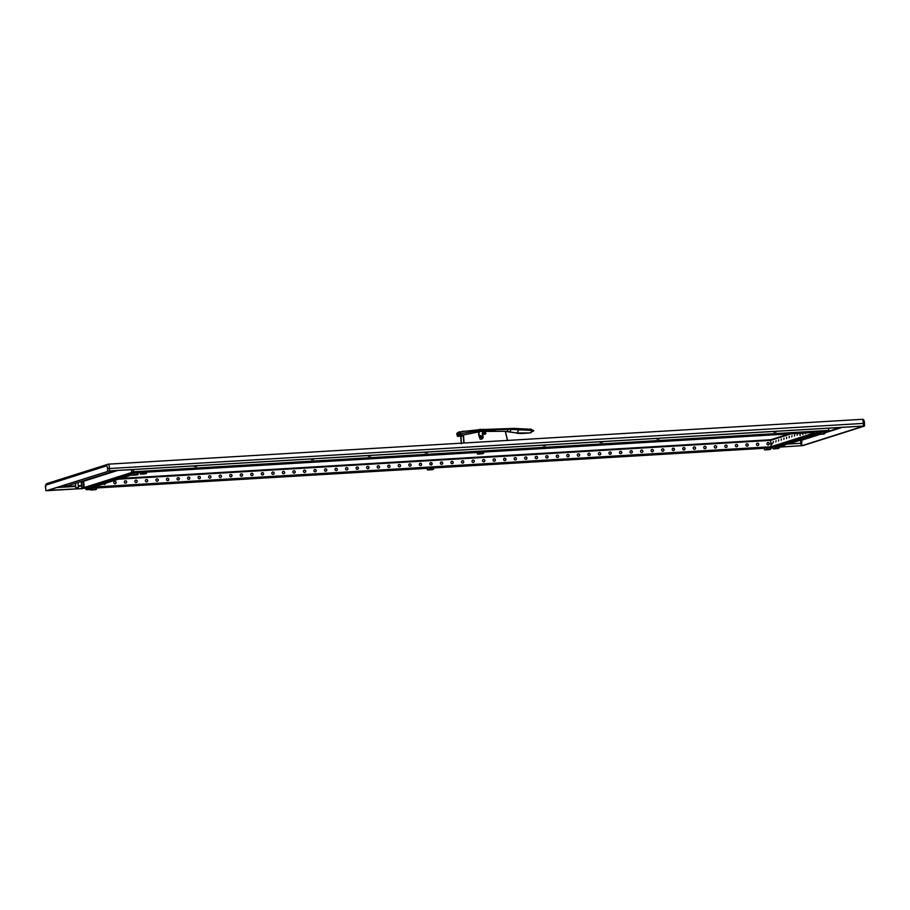 <?xml version="1.0" encoding="UTF-8"?>
<svg xmlns="http://www.w3.org/2000/svg" width="910" height="910" viewBox="0 0 910 910"><rect width="100%" height="100%" fill="white"/><g stroke="black" fill="none" stroke-linecap="round" stroke-linejoin="round"><path stroke-width="1.36" d="M45.648 488.249L46 490.638L47.081 490.672L109.462 470.891L863.362 426.051L863.34 423.696A3.708 0.921 -93.4 0 0 862.179 419.328A3.708 0.921 -93.4 0 0 862.111 419.339L494.153 441.225A3.708 0.921 -93.4 0 0 494.119 441.225L476.237 442.283A3.708 0.921 -93.4 0 0 476.214 442.283L108.335 464.168M47.081 490.672L81.752 488.613M779.131 447.14L802.847 445.627L864.455 426.085M46.842 490.592L109.246 470.959L863.146 426.119M779.119 447.083L802.006 445.673L863.613 426.108M47.286 490.445L81.741 488.556M783.135 445.809L784.488 445.65L783.135 445.809M76.861 487.817L78.203 487.646L76.861 487.817M544.055 445.832L545.409 445.673L544.055 445.832M600.941 442.453L602.295 442.283L600.941 442.453M657.839 439.064L659.181 438.904L657.839 439.064M774.774 432.113L776.128 431.943L774.774 432.113M426.062 452.85L427.416 452.691L426.062 452.85M369.176 456.228L370.518 456.069L369.176 456.228M312.278 459.618L313.632 459.459L312.278 459.618M195.343 466.568L196.696 466.409L195.343 466.568M784.488 445.65L782.771 445.479M78.203 487.646L76.042 487.817M545.409 445.673L543.236 445.832M602.295 442.283L600.122 442.453M659.181 438.904L657.02 439.064M776.128 431.943L773.955 432.113M427.416 452.691L425.243 452.85M370.518 456.069L368.357 456.24M313.632 459.459L311.459 459.618M196.696 466.409L194.524 466.568M480.366 439.075L481.822 437.346L480.093 435.822M479.9 438.461L481.401 438.791M481.037 438.859L482.493 437.141L480.412 435.674M480.787 435.606L479.331 437.323M505.437 431.34L517.062 432.978L529.734 432.91L533.76 430.862L531.838 430.43C531.542 429.099 531.065 428.747 530.405 429.361M530.268 432.785C530.905 433.08 531.429 432.296 531.838 430.43L508.428 429.292L480.798 430.168L480.15 431.397L484.541 431.101M478.649 433.615L479.991 431.124L494.995 430.76M484.552 431.101L480.241 431.397M480.07 431.203L480.798 430.168C480.73 429.213 480.343 428.997 479.65 429.531C480.343 428.997 480.73 429.213 480.798 430.168C480.73 429.213 480.343 428.997 479.65 429.531L479.172 429.748M494.255 430.976L480.15 431.442M494.471 430.76L495.097 430.76M480.491 438.791L480.833 437.664L479.126 436.129M480.048 439.166L481.504 437.448L479.798 435.913M483.779 432.716A1.115 1.069 -107.6 0 1 484.257 434.195M483.904 432.534A1.115 1.069 -107.6 0 1 484.461 434.286M485.132 432.728A1.115 1.069 -107.6 0 1 485.349 433.422M507.564 440.417L463.634 443.034M505.323 431.465L507.427 440.383L505.289 431.272L483.836 431.454M457.423 434.605L460.096 433.319L457.639 434.104L457.377 435.958L459.8 435.185L459.982 433.797M457.639 434.104L459.175 433.41M484.143 431.408L482.698 432.136L482.209 433.717L482.891 437.721L482.698 432.136M481.538 438.984L482.516 437.835M480.719 437.175L480.798 438.154M464.077 442.965L463.543 435.788L462.348 435.116L459.891 435.89L460.995 436.595L461.37 443.773L460.619 436.117L457.81 436.379M463.543 435.788L462.337 434.889L457.377 435.958L459.095 436.106L457.957 436.368M484.188 432.284A1.092 1.058 -107.6 0 1 484.825 434.32A1.092 1.058 -107.6 0 1 484.393 432.193A1.092 1.058 -107.6 0 1 485.758 433.046A1.092 1.058 -107.6 0 1 484.802 434.32M463.827 442.988L463.292 435.81L459.891 435.89L460.824 436.595L459.891 435.89M484.586 431.499L482.846 433.57L483.153 437.687L481.982 439.064L479.775 438.176L478.558 434.605L479.126 430.589L477.921 429.918L479.126 430.589L460.858 433.626L460.46 435.526L478.489 431.966M479.945 438.176L481.083 439.12L479.945 438.176L478.524 431.954M478.364 432L479.934 438.176M459.47 431.886L460.187 431.704M460.505 431.988L464.18 431.363L462.337 431.238M458.708 433.296L459.652 433.205L459.937 435.128L460.369 433.683C459.607 432.443 458.856 432.159 458.117 432.841L459.47 431.875M464.18 431.363L462.143 431.704M459.652 433.205L457.275 434.434M458.117 432.841L458.117 432.841C457.411 432.614 457.048 433.251 457.002 434.752L457.286 435.97L457.173 434.445M458.458 432.387C459.118 431.533 459.914 431.954 460.847 433.626L460.369 433.683M460.312 432.022L458.401 432.398C456.957 432.921 456.49 433.706 457.002 434.752L457.48 436.311M478.74 431.727L479.251 430.692L478.137 430.214M139.207 472.574A0.694 0.671 -107.6 0 1 138.911 472.665L132.758 473.029A0.694 0.671 -107.6 0 1 132.451 472.972M92.991 486.429L94.481 486.247L92.991 486.429M90.34 487.282L91.819 487.089L90.34 487.282M96.244 485.405L94.754 485.587L96.244 485.405M98.894 484.564L97.415 484.746L98.894 484.564M101.556 483.722L100.066 483.904L101.556 483.722M104.218 482.869L102.728 483.062L104.218 482.869M106.879 482.027L105.389 482.209L106.879 482.027M109.53 481.185L108.051 481.367L109.53 481.185M112.192 480.343L110.701 480.525L112.192 480.343M114.853 479.502L113.363 479.684L114.853 479.502M117.515 478.66L116.025 478.842L117.515 478.66M120.165 477.818L118.687 478L120.165 477.818M122.827 476.965L121.337 477.147L122.827 476.965M125.489 476.123L123.999 476.305L125.489 476.123M128.151 475.282L126.661 475.464L128.151 475.282M130.801 474.44L129.322 474.622L130.801 474.44M117.629 470.459L83.686 481.219A0.694 0.671 -107.6 0 1 83.947 480.628M83.686 481.219L84.164 487.555L131.688 472.483M131.768 474.94L92.194 487.498L84.892 488.215A0.694 0.671 -107.6 0 1 84.164 487.555M84.892 488.215L85.893 488.147M814.359 432.967L771.066 446.708L770.588 440.372L118.402 479.195M805.134 432.967L805.464 433.763L805.691 432.933M802.427 433.126L802.802 434.616L802.995 433.092M799.844 433.285L800.14 435.458L800.186 433.262M797.126 435.196L797.342 433.911L797.126 435.196M794.464 436.038L794.68 434.752L794.464 436.038M791.802 436.88L792.018 435.594L791.802 436.88M789.141 437.721L789.368 436.436L789.141 437.721M786.479 438.575L786.706 437.278L786.479 438.575M783.828 439.416L784.045 438.12L783.828 439.416M781.167 440.258L781.383 438.961L781.167 440.258M778.505 441.1L778.732 439.814L778.505 441.1M775.843 441.941L776.071 440.656L775.843 441.941M773.193 442.783L773.409 441.498L773.193 442.783M772.181 443.102L771.953 444.399L772.181 443.102M771.202 439.632A0.694 0.671 72.4 0 0 770.588 440.372L791.336 433.786M772.783 447.299L771.782 447.356A0.694 0.671 72.4 0 1 771.066 446.708M814.461 434.616L815.94 434.434L814.461 434.616M811.8 435.458L813.29 435.276L811.8 435.458M809.138 436.299L810.628 436.117L809.138 436.299M806.476 437.141L807.966 436.959L806.476 437.141M803.826 437.994L805.304 437.801L803.826 437.994M801.164 438.836L802.654 438.654L801.164 438.836M798.502 439.678L799.992 439.496L798.502 439.678M795.84 440.52L797.331 440.338L795.84 440.52M793.179 441.361L794.669 441.179L793.179 441.361M790.528 442.203L792.007 442.021L790.528 442.203M787.867 443.045L789.357 442.863L787.867 443.045M785.205 443.898L786.695 443.716L785.205 443.898M782.543 444.74L784.033 444.558L782.543 444.74M779.893 445.582L781.371 445.399L779.893 445.582M777.231 446.423L778.721 446.241L777.231 446.423M820.661 432.216L825.802 431.806A0.694 0.671 72.4 0 0 826.098 431.715M825.802 431.806L820.649 432.113M769.291 443.659A1.194 1.16 72.4 0 0 767.767 442.59A1.194 1.16 72.4 0 0 766.971 443.796A1.194 1.16 72.4 0 0 768.495 444.865A1.194 1.16 72.4 0 0 769.291 443.659M768.427 444.888A1.194 1.16 72.4 0 0 767.699 442.613M84.175 487.589L83.584 487.623L83.049 480.912M756.438 444.421A1.194 1.16 72.4 0 0 757.962 445.502A1.194 1.16 72.4 0 0 758.758 444.285A1.194 1.16 72.4 0 0 757.234 443.215A1.194 1.16 72.4 0 0 756.438 444.421M745.904 445.047A1.194 1.16 72.4 0 0 747.428 446.127A1.194 1.16 72.4 0 0 748.225 444.91A1.194 1.16 72.4 0 0 746.701 443.841A1.194 1.16 72.4 0 0 745.904 445.047M735.371 445.673A1.194 1.16 72.4 0 0 736.895 446.753A1.194 1.16 72.4 0 0 737.691 445.536A1.194 1.16 72.4 0 0 736.167 444.467A1.194 1.16 72.4 0 0 735.371 445.673M724.838 446.298A1.194 1.16 72.4 0 0 726.362 447.379A1.194 1.16 72.4 0 0 727.158 446.162A1.194 1.16 72.4 0 0 725.634 445.092A1.194 1.16 72.4 0 0 724.838 446.298M714.304 446.924A1.194 1.16 72.4 0 0 715.817 448.004A1.194 1.16 72.4 0 0 716.614 446.787A1.194 1.16 72.4 0 0 715.101 445.718A1.194 1.16 72.4 0 0 714.304 446.924M703.76 447.561A1.194 1.16 72.4 0 0 705.284 448.63A1.194 1.16 72.4 0 0 706.08 447.413A1.194 1.16 72.4 0 0 704.556 446.344A1.194 1.16 72.4 0 0 703.76 447.561M693.227 448.186A1.194 1.16 72.4 0 0 694.751 449.256A1.194 1.16 72.4 0 0 695.547 448.05A1.194 1.16 72.4 0 0 694.023 446.969A1.194 1.16 72.4 0 0 693.227 448.186M682.693 448.812A1.194 1.16 72.4 0 0 684.218 449.881A1.194 1.16 72.4 0 0 685.014 448.675A1.194 1.16 72.4 0 0 683.49 447.595A1.194 1.16 72.4 0 0 682.693 448.812M672.16 449.438A1.194 1.16 72.4 0 0 673.684 450.507A1.194 1.16 72.4 0 0 674.481 449.301A1.194 1.16 72.4 0 0 672.956 448.221A1.194 1.16 72.4 0 0 672.16 449.438M661.627 450.063A1.194 1.16 72.4 0 0 663.151 451.132A1.194 1.16 72.4 0 0 663.947 449.927A1.194 1.16 72.4 0 0 662.423 448.846A1.194 1.16 72.4 0 0 661.627 450.063M651.094 450.689A1.194 1.16 72.4 0 0 652.606 451.758A1.194 1.16 72.4 0 0 653.403 450.552A1.194 1.16 72.4 0 0 651.89 449.472A1.194 1.16 72.4 0 0 651.094 450.689M640.549 451.314A1.194 1.16 72.4 0 0 642.073 452.384A1.194 1.16 72.4 0 0 642.869 451.178A1.194 1.16 72.4 0 0 641.345 450.109A1.194 1.16 72.4 0 0 640.549 451.314M630.016 451.94A1.194 1.16 72.4 0 0 631.54 453.021A1.194 1.16 72.4 0 0 632.336 451.804A1.194 1.16 72.4 0 0 630.812 450.734A1.194 1.16 72.4 0 0 630.016 451.94M619.482 452.566A1.194 1.16 72.4 0 0 621.007 453.646A1.194 1.16 72.4 0 0 621.803 452.429A1.194 1.16 72.4 0 0 620.279 451.36A1.194 1.16 72.4 0 0 619.482 452.566M608.949 453.191A1.194 1.16 72.4 0 0 610.473 454.272A1.194 1.16 72.4 0 0 611.27 453.055A1.194 1.16 72.4 0 0 609.745 451.986A1.194 1.16 72.4 0 0 608.949 453.191M598.416 453.817A1.194 1.16 72.4 0 0 599.929 454.898A1.194 1.16 72.4 0 0 600.736 453.68A1.194 1.16 72.4 0 0 599.212 452.611A1.194 1.16 72.4 0 0 598.416 453.817M587.883 454.443A1.194 1.16 72.4 0 0 589.396 455.523A1.194 1.16 72.4 0 0 590.192 454.306A1.194 1.16 72.4 0 0 588.679 453.237A1.194 1.16 72.4 0 0 587.883 454.443M577.338 455.08A1.194 1.16 72.4 0 0 578.862 456.149A1.194 1.16 72.4 0 0 579.659 454.932A1.194 1.16 72.4 0 0 578.134 453.862A1.194 1.16 72.4 0 0 577.338 455.08M566.805 455.705A1.194 1.16 72.4 0 0 568.329 456.774A1.194 1.16 72.4 0 0 569.125 455.569A1.194 1.16 72.4 0 0 567.601 454.488A1.194 1.16 72.4 0 0 566.805 455.705M556.272 456.331A1.194 1.16 72.4 0 0 557.796 457.4A1.194 1.16 72.4 0 0 558.592 456.194A1.194 1.16 72.4 0 0 557.068 455.114A1.194 1.16 72.4 0 0 556.272 456.331M545.738 456.957A1.194 1.16 72.4 0 0 547.263 458.026A1.194 1.16 72.4 0 0 548.059 456.82A1.194 1.16 72.4 0 0 546.535 455.739A1.194 1.16 72.4 0 0 545.738 456.957M535.205 457.582A1.194 1.16 72.4 0 0 536.718 458.651A1.194 1.16 72.4 0 0 537.514 457.446A1.194 1.16 72.4 0 0 536.001 456.365A1.194 1.16 72.4 0 0 535.205 457.582M524.672 458.208A1.194 1.16 72.4 0 0 526.185 459.277A1.194 1.16 72.4 0 0 526.981 458.071A1.194 1.16 72.4 0 0 525.468 456.991A1.194 1.16 72.4 0 0 524.672 458.208M514.127 458.833A1.194 1.16 72.4 0 0 515.651 459.903A1.194 1.16 72.4 0 0 516.448 458.697A1.194 1.16 72.4 0 0 514.923 457.628A1.194 1.16 72.4 0 0 514.127 458.833M503.594 459.459A1.194 1.16 72.4 0 0 505.118 460.54A1.194 1.16 72.4 0 0 505.914 459.322A1.194 1.16 72.4 0 0 504.39 458.253A1.194 1.16 72.4 0 0 503.594 459.459M493.061 460.085A1.194 1.16 72.4 0 0 494.585 461.165A1.194 1.16 72.4 0 0 495.381 459.948A1.194 1.16 72.4 0 0 493.857 458.879A1.194 1.16 72.4 0 0 493.061 460.085M482.527 460.71A1.194 1.16 72.4 0 0 484.052 461.791A1.194 1.16 72.4 0 0 484.848 460.574A1.194 1.16 72.4 0 0 483.324 459.504A1.194 1.16 72.4 0 0 482.527 460.71M471.994 461.336A1.194 1.16 72.4 0 0 473.507 462.416A1.194 1.16 72.4 0 0 474.303 461.199A1.194 1.16 72.4 0 0 472.79 460.13A1.194 1.16 72.4 0 0 471.994 461.336M461.461 461.962A1.194 1.16 72.4 0 0 462.974 463.042A1.194 1.16 72.4 0 0 463.77 461.825A1.194 1.16 72.4 0 0 462.257 460.756A1.194 1.16 72.4 0 0 461.461 461.962M450.916 462.599A1.194 1.16 72.4 0 0 452.441 463.668A1.194 1.16 72.4 0 0 453.237 462.451A1.194 1.16 72.4 0 0 451.713 461.381A1.194 1.16 72.4 0 0 450.916 462.599M440.383 463.224A1.194 1.16 72.4 0 0 441.907 464.293A1.194 1.16 72.4 0 0 442.704 463.088A1.194 1.16 72.4 0 0 441.179 462.007A1.194 1.16 72.4 0 0 440.383 463.224M429.85 463.85A1.194 1.16 72.4 0 0 431.374 464.919A1.194 1.16 72.4 0 0 432.17 463.713A1.194 1.16 72.4 0 0 430.646 462.633A1.194 1.16 72.4 0 0 429.85 463.85M419.317 464.475A1.194 1.16 72.4 0 0 420.841 465.545A1.194 1.16 72.4 0 0 421.637 464.339A1.194 1.16 72.4 0 0 420.113 463.258A1.194 1.16 72.4 0 0 419.317 464.475M408.783 465.101A1.194 1.16 72.4 0 0 410.296 466.17A1.194 1.16 72.4 0 0 411.092 464.964A1.194 1.16 72.4 0 0 409.58 463.884A1.194 1.16 72.4 0 0 408.783 465.101M398.25 465.727A1.194 1.16 72.4 0 0 399.763 466.796A1.194 1.16 72.4 0 0 400.559 465.59A1.194 1.16 72.4 0 0 399.046 464.51A1.194 1.16 72.4 0 0 398.25 465.727M387.705 466.352A1.194 1.16 72.4 0 0 389.23 467.421A1.194 1.16 72.4 0 0 390.026 466.216A1.194 1.16 72.4 0 0 388.502 465.147A1.194 1.16 72.4 0 0 387.705 466.352M377.172 466.978A1.194 1.16 72.4 0 0 378.697 468.058A1.194 1.16 72.4 0 0 379.493 466.841A1.194 1.16 72.4 0 0 377.968 465.772A1.194 1.16 72.4 0 0 377.172 466.978M366.639 467.603A1.194 1.16 72.4 0 0 368.163 468.684A1.194 1.16 72.4 0 0 368.959 467.467A1.194 1.16 72.4 0 0 367.435 466.398A1.194 1.16 72.4 0 0 366.639 467.603M356.106 468.229A1.194 1.16 72.4 0 0 357.63 469.31A1.194 1.16 72.4 0 0 358.426 468.093A1.194 1.16 72.4 0 0 356.902 467.023A1.194 1.16 72.4 0 0 356.106 468.229M345.572 468.855A1.194 1.16 72.4 0 0 347.085 469.935A1.194 1.16 72.4 0 0 347.882 468.718A1.194 1.16 72.4 0 0 346.369 467.649A1.194 1.16 72.4 0 0 345.572 468.855M335.028 469.48A1.194 1.16 72.4 0 0 336.552 470.561A1.194 1.16 72.4 0 0 337.348 469.344A1.194 1.16 72.4 0 0 335.836 468.275A1.194 1.16 72.4 0 0 335.028 469.48M324.495 470.117A1.194 1.16 72.4 0 0 326.019 471.187A1.194 1.16 72.4 0 0 326.815 469.969A1.194 1.16 72.4 0 0 325.291 468.9A1.194 1.16 72.4 0 0 324.495 470.117M313.961 470.743A1.194 1.16 72.4 0 0 315.486 471.812A1.194 1.16 72.4 0 0 316.282 470.607A1.194 1.16 72.4 0 0 314.758 469.526A1.194 1.16 72.4 0 0 313.961 470.743M303.428 471.369A1.194 1.16 72.4 0 0 304.952 472.438A1.194 1.16 72.4 0 0 305.749 471.232A1.194 1.16 72.4 0 0 304.224 470.151A1.194 1.16 72.4 0 0 303.428 471.369M292.895 471.994A1.194 1.16 72.4 0 0 294.419 473.063A1.194 1.16 72.4 0 0 295.215 471.858A1.194 1.16 72.4 0 0 293.691 470.777A1.194 1.16 72.4 0 0 292.895 471.994M282.362 472.62A1.194 1.16 72.4 0 0 283.875 473.689A1.194 1.16 72.4 0 0 284.671 472.483A1.194 1.16 72.4 0 0 283.158 471.403A1.194 1.16 72.4 0 0 282.362 472.62M271.817 473.245A1.194 1.16 72.4 0 0 273.341 474.315A1.194 1.16 72.4 0 0 274.137 473.109A1.194 1.16 72.4 0 0 272.613 472.028A1.194 1.16 72.4 0 0 271.817 473.245M261.284 473.871A1.194 1.16 72.4 0 0 262.808 474.94A1.194 1.16 72.4 0 0 263.604 473.735A1.194 1.16 72.4 0 0 262.08 472.665A1.194 1.16 72.4 0 0 261.284 473.871M250.75 474.497A1.194 1.16 72.4 0 0 252.275 475.577A1.194 1.16 72.4 0 0 253.071 474.36A1.194 1.16 72.4 0 0 251.547 473.291A1.194 1.16 72.4 0 0 250.75 474.497M240.217 475.122A1.194 1.16 72.4 0 0 241.742 476.203A1.194 1.16 72.4 0 0 242.538 474.986A1.194 1.16 72.4 0 0 241.013 473.917A1.194 1.16 72.4 0 0 240.217 475.122M229.684 475.748A1.194 1.16 72.4 0 0 231.208 476.829A1.194 1.16 72.4 0 0 232.005 475.611A1.194 1.16 72.4 0 0 230.48 474.542A1.194 1.16 72.4 0 0 229.684 475.748M219.151 476.374A1.194 1.16 72.4 0 0 220.664 477.454A1.194 1.16 72.4 0 0 221.46 476.237A1.194 1.16 72.4 0 0 219.947 475.168A1.194 1.16 72.4 0 0 219.151 476.374M208.606 476.999A1.194 1.16 72.4 0 0 210.13 478.08A1.194 1.16 72.4 0 0 210.927 476.863A1.194 1.16 72.4 0 0 209.402 475.793A1.194 1.16 72.4 0 0 208.606 476.999M198.073 477.636A1.194 1.16 72.4 0 0 199.597 478.705A1.194 1.16 72.4 0 0 200.393 477.488A1.194 1.16 72.4 0 0 198.869 476.419A1.194 1.16 72.4 0 0 198.073 477.636M187.54 478.262A1.194 1.16 72.4 0 0 189.064 479.331A1.194 1.16 72.4 0 0 189.86 478.125A1.194 1.16 72.4 0 0 188.336 477.045A1.194 1.16 72.4 0 0 187.54 478.262M177.006 478.887A1.194 1.16 72.4 0 0 178.531 479.957A1.194 1.16 72.4 0 0 179.327 478.751A1.194 1.16 72.4 0 0 177.803 477.67A1.194 1.16 72.4 0 0 177.006 478.887M166.473 479.513A1.194 1.16 72.4 0 0 167.997 480.582A1.194 1.16 72.4 0 0 168.794 479.377A1.194 1.16 72.4 0 0 167.269 478.296A1.194 1.16 72.4 0 0 166.473 479.513M155.94 480.139A1.194 1.16 72.4 0 0 157.453 481.208A1.194 1.16 72.4 0 0 158.249 480.002A1.194 1.16 72.4 0 0 156.736 478.922A1.194 1.16 72.4 0 0 155.94 480.139M145.395 480.764A1.194 1.16 72.4 0 0 146.919 481.834A1.194 1.16 72.4 0 0 147.716 480.628A1.194 1.16 72.4 0 0 146.192 479.547A1.194 1.16 72.4 0 0 145.395 480.764M134.862 481.39A1.194 1.16 72.4 0 0 136.386 482.459A1.194 1.16 72.4 0 0 137.182 481.253A1.194 1.16 72.4 0 0 135.658 480.184A1.194 1.16 72.4 0 0 134.862 481.39M124.329 482.016A1.194 1.16 72.4 0 0 125.853 483.096A1.194 1.16 72.4 0 0 126.649 481.879A1.194 1.16 72.4 0 0 125.125 480.81A1.194 1.16 72.4 0 0 124.329 482.016M113.796 482.641A1.194 1.16 72.4 0 0 115.32 483.722A1.194 1.16 72.4 0 0 116.116 482.505A1.194 1.16 72.4 0 0 114.592 481.435A1.194 1.16 72.4 0 0 113.796 482.641M103.501 483.915A1.194 1.16 72.4 0 0 105.583 483.255M83.584 487.623L81.9 488.863L81.218 481.492M83.436 487.669L81.843 488.17L81.377 481.743L82.935 481.253L83.436 487.669M758.098 448.448L755.744 448.607L758.098 448.448M745.244 449.21L747.599 449.051L745.244 449.21M734.711 449.836L737.066 449.676L734.711 449.836M724.178 450.461L726.533 450.302L724.178 450.461M713.645 451.087L715.999 450.928L713.645 451.087M703.111 451.713L705.466 451.553L703.111 451.713M692.578 452.338L694.933 452.19L692.578 452.338M682.034 452.975L684.388 452.816L682.034 452.975M671.5 453.601L673.855 453.442L671.5 453.601M660.967 454.226L663.322 454.067L660.967 454.226M650.434 454.852L652.788 454.693L650.434 454.852M639.901 455.478L642.255 455.318L639.901 455.478M629.367 456.103L631.722 455.944L629.367 456.103M618.823 456.729L621.177 456.57L618.823 456.729M608.289 457.355L610.644 457.195L608.289 457.355M597.756 457.98L600.111 457.821L597.756 457.98M587.223 458.606L589.578 458.447L587.223 458.606M576.69 459.232L579.044 459.072L576.69 459.232M566.157 459.857L568.5 459.709L566.157 459.857M555.612 460.494L557.966 460.335L555.612 460.494M545.079 461.12L547.433 460.96L545.079 461.12M534.545 461.745L536.9 461.586L534.545 461.745M524.012 462.371L526.367 462.212L524.012 462.371M513.479 462.997L515.833 462.837L513.479 462.997M502.946 463.622L505.289 463.463L502.946 463.622M492.401 464.248L494.756 464.089L492.401 464.248M481.868 464.873L484.222 464.714L481.868 464.873M471.334 465.499L473.689 465.34L471.334 465.499M460.801 466.125L463.156 465.965L460.801 466.125M450.268 466.75L452.623 466.591L450.268 466.75M439.723 467.376L442.078 467.228L439.723 467.376M418.657 468.639L421.012 468.479L418.657 468.639M408.124 469.264L410.478 469.105L408.124 469.264M397.59 469.89L399.945 469.731L397.59 469.89M387.057 470.515L389.412 470.356L387.057 470.515M376.512 471.141L378.867 470.982L376.512 471.141M365.979 471.767L368.334 471.608L365.979 471.767M355.446 472.392L357.801 472.233L355.446 472.392M344.913 473.018L347.267 472.859L344.913 473.018M334.379 473.644L336.734 473.484L334.379 473.644M323.846 474.269L326.201 474.11L323.846 474.269M313.302 474.895L315.656 474.747L313.302 474.895M302.768 475.532L305.123 475.373L302.768 475.532M292.235 476.158L294.59 475.998L292.235 476.158M281.702 476.783L284.056 476.624L281.702 476.783M271.169 477.409L273.523 477.25L271.169 477.409M260.635 478.034L262.99 477.875L260.635 478.034M250.091 478.66L252.445 478.501L250.091 478.66M239.557 479.286L241.912 479.126L239.557 479.286M229.024 479.911L231.379 479.752L229.024 479.911M218.491 480.537L220.846 480.378L218.491 480.537M207.958 481.162L210.312 481.003L207.958 481.162M197.424 481.788L199.779 481.629L197.424 481.788M186.88 482.414L189.234 482.266L186.88 482.414M176.347 483.051L178.701 482.891L176.347 483.051M165.813 483.676L168.168 483.517L165.813 483.676M155.28 484.302L157.635 484.143L155.28 484.302M144.747 484.928L147.101 484.768L144.747 484.928M134.214 485.553L136.568 485.394L134.214 485.553M123.669 486.179L126.024 486.02L123.669 486.179M113.136 486.804L115.49 486.645L113.136 486.804M102.603 487.43L104.957 487.271L102.603 487.43M757.882 445.513A1.194 1.16 72.4 0 0 757.165 443.238M747.349 446.139A1.194 1.16 72.4 0 0 746.632 443.864M736.816 446.776A1.194 1.16 72.4 0 0 737.544 445.582A1.194 1.16 72.4 0 0 736.099 444.489M726.282 447.401A1.194 1.16 72.4 0 0 725.554 445.115M715.749 448.027A1.194 1.16 72.4 0 0 715.021 445.741M705.216 448.653A1.194 1.16 72.4 0 0 704.488 446.366M694.671 449.278A1.194 1.16 72.4 0 0 695.399 448.095A1.194 1.16 72.4 0 0 693.955 446.992M684.138 449.904A1.194 1.16 72.4 0 0 683.421 447.629M673.605 450.53A1.194 1.16 72.4 0 0 674.333 449.347A1.194 1.16 72.4 0 0 672.877 448.255M663.071 451.155A1.194 1.16 72.4 0 0 662.343 448.88M652.538 451.781A1.194 1.16 72.4 0 0 651.81 449.506M642.005 452.406A1.194 1.16 72.4 0 0 641.277 450.132M631.46 453.032A1.194 1.16 72.4 0 0 630.744 450.757M620.927 453.658A1.194 1.16 72.4 0 0 620.211 451.383M610.394 454.295A1.194 1.16 72.4 0 0 611.122 453.1A1.194 1.16 72.4 0 0 609.666 452.008M599.861 454.92A1.194 1.16 72.4 0 0 599.133 452.634M589.327 455.546A1.194 1.16 72.4 0 0 588.599 453.26M578.794 456.172A1.194 1.16 72.4 0 0 578.066 453.885M568.25 456.797A1.194 1.16 72.4 0 0 568.977 455.614A1.194 1.16 72.4 0 0 567.533 454.511M557.716 457.423A1.194 1.16 72.4 0 0 557 455.148M547.183 458.048A1.194 1.16 72.4 0 0 547.911 456.865A1.194 1.16 72.4 0 0 546.455 455.774M536.65 458.674A1.194 1.16 72.4 0 0 535.922 456.399M526.116 459.3A1.194 1.16 72.4 0 0 525.389 457.025M515.583 459.925A1.194 1.16 72.4 0 0 514.855 457.65M505.039 460.551A1.194 1.16 72.4 0 0 504.322 458.276M494.505 461.177A1.194 1.16 72.4 0 0 493.789 458.902M483.972 461.814A1.194 1.16 72.4 0 0 484.7 460.619A1.194 1.16 72.4 0 0 483.244 459.527M473.439 462.439A1.194 1.16 72.4 0 0 472.711 460.153M462.906 463.065A1.194 1.16 72.4 0 0 462.178 460.778M452.361 463.69A1.194 1.16 72.4 0 0 453.089 462.507A1.194 1.16 72.4 0 0 451.644 461.404M441.828 464.316A1.194 1.16 72.4 0 0 442.556 463.133A1.194 1.16 72.4 0 0 441.111 462.03M431.295 464.942A1.194 1.16 72.4 0 0 430.578 462.667M420.761 465.567A1.194 1.16 72.4 0 0 421.489 464.384A1.194 1.16 72.4 0 0 420.033 463.292M410.228 466.193A1.194 1.16 72.4 0 0 409.5 463.918M399.695 466.819A1.194 1.16 72.4 0 0 398.967 464.544M389.15 467.444A1.194 1.16 72.4 0 0 388.433 465.169M378.617 468.07A1.194 1.16 72.4 0 0 377.9 465.795M368.084 468.695A1.194 1.16 72.4 0 0 367.367 466.421M357.55 469.332A1.194 1.16 72.4 0 0 358.278 468.138A1.194 1.16 72.4 0 0 356.822 467.046M347.017 469.958A1.194 1.16 72.4 0 0 346.289 467.672M336.484 470.584A1.194 1.16 72.4 0 0 335.756 468.297M325.939 471.209A1.194 1.16 72.4 0 0 326.667 470.026A1.194 1.16 72.4 0 0 325.223 468.923M315.406 471.835A1.194 1.16 72.4 0 0 316.134 470.652A1.194 1.16 72.4 0 0 314.689 469.549M304.873 472.461A1.194 1.16 72.4 0 0 304.156 470.186M294.339 473.086A1.194 1.16 72.4 0 0 293.611 470.811M283.806 473.712A1.194 1.16 72.4 0 0 283.078 471.437M273.273 474.337A1.194 1.16 72.4 0 0 272.545 472.062M262.728 474.963A1.194 1.16 72.4 0 0 262.012 472.688M252.195 475.589A1.194 1.16 72.4 0 0 251.478 473.314M241.662 476.214A1.194 1.16 72.4 0 0 240.945 473.939M231.129 476.851A1.194 1.16 72.4 0 0 230.401 474.565M220.595 477.477A1.194 1.16 72.4 0 0 219.867 475.191M210.062 478.103A1.194 1.16 72.4 0 0 209.334 475.816M199.518 478.728A1.194 1.16 72.4 0 0 200.245 477.545A1.194 1.16 72.4 0 0 198.801 476.442M188.984 479.354A1.194 1.16 72.4 0 0 189.712 478.171A1.194 1.16 72.4 0 0 188.268 477.067M178.451 479.979A1.194 1.16 72.4 0 0 179.179 478.796A1.194 1.16 72.4 0 0 177.723 477.704M167.918 480.605A1.194 1.16 72.4 0 0 167.19 478.33M157.385 481.231A1.194 1.16 72.4 0 0 156.656 478.956M146.851 481.856A1.194 1.16 72.4 0 0 146.123 479.581M136.307 482.482A1.194 1.16 72.4 0 0 135.59 480.207M125.773 483.108A1.194 1.16 72.4 0 0 125.057 480.833M115.24 483.733A1.194 1.16 72.4 0 0 115.968 482.55A1.194 1.16 72.4 0 0 114.512 481.458M104.707 484.37A1.194 1.16 72.4 0 0 105.435 483.301M828.726 428.166L828.783 431.158L131.904 473.007L131.472 469.628M828.783 431.158L820.649 432.045L827.224 431.647M133.258 469.526L133.417 471.903L131.859 472.392L131.631 469.628M152.596 471.573L154.95 471.414L152.596 471.573M165.449 470.811L163.095 470.971L165.449 470.811M175.983 470.186L173.628 470.345L175.983 470.186M186.516 469.56L184.161 469.719L186.516 469.56M197.049 468.934L194.694 469.094L197.049 468.934M207.582 468.297L205.228 468.457L207.582 468.297M218.127 467.672L215.772 467.831L218.127 467.672M228.66 467.046L226.306 467.205L228.66 467.046M239.194 466.421L236.839 466.58L239.194 466.421M249.727 465.795L247.372 465.954L249.727 465.795M260.26 465.169L257.905 465.328L260.26 465.169M270.793 464.544L268.439 464.703L270.793 464.544M281.338 463.918L278.983 464.077L281.338 463.918M291.871 463.292L289.517 463.452L291.871 463.292M302.404 462.667L300.05 462.826L302.404 462.667M312.938 462.041L310.583 462.2L312.938 462.041M323.471 461.415L321.116 461.575L323.471 461.415M334.004 460.778L331.649 460.938L334.004 460.778M344.549 460.153L342.194 460.312L344.549 460.153M355.082 459.527L352.727 459.686L355.082 459.527M365.615 458.902L363.261 459.061L365.615 458.902M376.149 458.276L373.794 458.435L376.149 458.276M386.682 457.65L384.327 457.81L386.682 457.65M397.215 457.025L394.86 457.184L397.215 457.025M407.76 456.399L405.405 456.558L407.76 456.399M418.293 455.774L415.938 455.933L418.293 455.774M428.826 455.148L426.471 455.307L428.826 455.148M439.359 454.522L437.005 454.682L439.359 454.522M449.893 453.897L447.538 454.056L449.893 453.897M460.426 453.26L458.071 453.419L460.426 453.26M470.971 452.634L468.616 452.793L470.971 452.634M492.037 451.383L489.682 451.542L492.037 451.383M502.57 450.757L500.216 450.916L502.57 450.757M513.103 450.132L510.749 450.291L513.103 450.132M523.637 449.506L521.293 449.665L523.637 449.506M534.181 448.88L531.827 449.039L534.181 448.88M544.715 448.255L542.36 448.414L544.715 448.255M555.248 447.629L552.893 447.788L555.248 447.629M565.781 447.003L563.426 447.163L565.781 447.003M576.314 446.378L573.96 446.537L576.314 446.378M586.848 445.741L584.504 445.9L586.848 445.741M597.392 445.115L595.038 445.274L597.392 445.115M607.926 444.489L605.571 444.649L607.926 444.489M618.459 443.864L616.104 444.023L618.459 443.864M628.992 443.238L626.637 443.397L628.992 443.238M639.525 442.613L637.171 442.772L639.525 442.613M650.058 441.987L647.715 442.146L650.058 441.987M660.603 441.361L658.248 441.521L660.603 441.361M671.136 440.736L668.782 440.895L671.136 440.736M681.67 440.11L679.315 440.269L681.67 440.11M692.203 439.485L689.848 439.644L692.203 439.485M702.736 438.859L700.381 439.018L702.736 438.859M713.281 438.222L710.926 438.381L713.281 438.222M723.814 437.596L721.459 437.755L723.814 437.596M734.347 436.971L731.993 437.13L734.347 436.971M744.88 436.345L742.526 436.504L744.88 436.345M755.414 435.719L753.059 435.879L755.414 435.719M765.947 435.094L763.592 435.253L765.947 435.094M776.492 434.468L774.137 434.627L776.492 434.468M787.025 433.842L784.67 434.002L787.025 433.842M797.558 433.217L795.203 433.376L797.558 433.217M808.091 432.591L805.737 432.75L808.091 432.591M133.406 469.514L133.577 471.767L828.896 430.407M133.463 472.506L133.577 471.767M131.893 473.007L140.072 472.517L131.893 473.007M145.486 471.812L145.6 473.337L146.499 473.462L146.385 471.937L142.324 472.006L140.049 472.324L140.163 473.837L141.061 473.962L142.438 473.518L142.324 472.006M146.499 473.462L142.438 473.518M145.407 473.871L140.561 474.133L145.407 473.871M143.029 474.008L144.656 473.803L143.029 474.008M139.071 472.631L131.609 473.371L131.722 474.884L132.61 475.009L133.998 474.576L133.872 473.052M137.933 472.995L138.047 474.508L133.998 474.576M137.046 472.87L137.16 474.383L138.047 474.508M136.966 474.918L132.109 475.191L136.966 474.918M134.578 475.065L136.204 474.861L134.578 475.065M92.194 487.498L92.308 489.023L88.259 489.079L88.145 487.567M91.307 487.373L91.421 488.897L92.308 489.023M85.87 487.874L85.984 489.398L88.259 489.079M91.228 489.432L86.37 489.694L91.228 489.432M88.85 489.569L90.465 489.364L88.85 489.569M95.504 487.68L95.618 489.193L96.505 489.318L96.392 487.805L92.228 487.885M96.505 489.318L92.456 489.387L92.342 487.862M90.17 489.557L92.456 489.387M95.425 489.728L90.568 490.001L95.425 489.728M93.036 489.864L94.663 489.66L93.036 489.864M432.625 467.626L432.739 469.139L433.626 469.264L433.513 467.751L427.188 468.127L427.302 469.651L428.189 469.776L429.577 469.332L429.463 467.808M433.626 469.264L429.577 469.332M432.546 469.685L427.689 469.947L432.546 469.685M430.168 469.822L431.784 469.617L430.168 469.822M482.618 451.769L482.732 453.282L483.62 453.408L483.506 451.895L479.456 451.951L477.181 452.27L477.295 453.783L478.182 453.908L479.57 453.476L479.456 451.951M483.62 453.408L479.57 453.476M482.539 453.817L477.682 454.09L482.539 453.817M480.161 453.965L481.777 453.76L480.161 453.965M769.746 447.572L769.871 449.096L770.759 449.221L770.645 447.697L766.584 447.765L764.32 448.073L764.434 449.597L765.321 449.722L766.698 449.278L766.584 447.765M770.759 449.221L766.698 449.278M769.678 449.631L764.821 449.893L769.678 449.631M767.289 449.767L768.916 449.563L767.289 449.767M778.198 446.526L778.312 448.038L779.199 448.164L779.085 446.651L772.761 447.026L772.874 448.539L773.773 448.664L775.149 448.232L775.036 446.708M779.199 448.164L775.149 448.232M778.118 448.584L773.272 448.846L778.118 448.584M775.741 448.721L777.367 448.516L775.741 448.721M825.962 431.784L824.824 432.136L824.938 433.661L820.888 433.717L820.774 432.204M823.937 432.011L824.051 433.535L824.938 433.661M818.602 433.899L820.888 433.717M823.857 434.07L819 434.332L823.857 434.07M821.48 434.207L823.095 434.002L821.48 434.207M819.739 431.715L819.853 433.24L820.74 433.365L820.627 431.84L814.302 432.216L814.416 433.74L815.314 433.865L816.691 433.422L816.577 431.909M820.74 433.365L816.691 433.422M819.66 433.774L814.814 434.036L819.66 433.774M817.282 433.911L818.898 433.706L817.282 433.911M109.462 470.891L109.439 468.536A3.708 0.921 -93.4 0 0 108.279 464.168A3.708 0.921 -93.4 0 0 108.222 464.18A1.524 1.479 72.4 0 0 106.857 465.784L107.573 468.343L109.439 468.536L864.42 423.332M801.209 445.763L800.845 443.295L787.082 444.114M802.006 445.673L801.619 443.045L800.845 443.295A2.832 0.705 -93.4 0 1 800.937 439.996M801.619 443.045L801.926 440.144L820.137 434.366M824.881 432.864L842.228 427.359M81.536 486.076L78.328 486.27M75.712 486.418L56.34 487.578M115.627 470.572L66.874 486.042A3.924 3.788 -107.6 0 1 63.37 485.349M790.301 443.09A3.924 3.788 72.4 0 0 791.7 442.931L819 434.332M45.944 490.672L45.58 488.135C45.068 486.076 45.523 484.552 46.945 483.563A1.524 1.479 72.4 0 0 45.921 485.11L45.614 487.999M69.353 485.257A3.924 0.978 86.6 0 1 68.762 486.293L75.666 485.883M864.455 426.039L864.432 423.48M107.607 471.096L107.573 468.343M45.921 485.11L106.857 465.784M511.443 429.315L509.782 431.715L505.55 431.659M508.428 429.292L506.847 431.42L505.641 431.659M518.916 429.52L517.062 432.978L508.553 431.897M484.689 429.907L483.119 429.292L484.689 429.907L484.62 431.078L490.41 430.839M479.081 429.736L480.616 430.123M533.76 430.862L531.269 429.258L514.15 428.405L479.524 429.622M505.323 431.317L507.587 440.383M480.423 438.768L480.298 436.55M484.029 431.385L505.289 431.272L484.518 431.295L483.073 432.022M482.209 433.717L482.846 433.57M481.026 438.916L483.153 437.687M481.982 439.064L481.083 439.12M480.81 438.37L480.287 436.538M461.597 436.413L460.824 436.595M458.344 435.56L460.642 435.697M457.195 433.99L457.832 433.877M132.758 473.029L131.734 473.348M131.609 473.393L85.995 487.862M92.149 487.498L131.757 474.929M137.888 472.984L138.911 472.665M779.04 446.639L818.647 434.081L779.085 446.651M814.495 433.808L772.886 447.003M772.761 447.049L771.782 447.356M771.066 446.73L93.719 487.021M83.697 481.253L83.106 481.288M770.918 439.723L120.939 478.387L770.907 439.723M82.981 481.652L81.377 481.743M81.365 481.845L82.992 481.743M96.403 487.999L427.2 468.332L96.403 487.999M433.535 467.945L764.332 448.277L433.535 467.956M770.656 447.902L772.817 447.765L770.656 447.902M772.795 447.367L92.217 487.851M85.893 488.226L83.47 488.374M477.193 452.475L146.396 472.142L477.193 452.463M483.517 452.088L814.325 432.421L483.517 452.088M864.5 426.051L864.477 423.412C864.352 420.306 863.59 418.941 862.179 419.328L108.279 464.168L46.945 483.563M824.847 432.421L840.442 427.472M78.044 482.493L78.408 487.407M75.473 483.312L75.803 487.612M789.573 443.329L791.7 442.931M78.283 485.724L81.49 485.542M63.108 485.428L68.762 486.293M516.209 433.058C518.802 433.615 523.307 433.57 529.734 432.91M457.264 434.605L457.343 435.731M478.671 431.84L478.774 429.736L464.111 431.374M771.043 439.666L789.175 433.911M431.84 464.487L431.738 463.053M768.973 444.433L768.859 442.999"/></g></svg>
